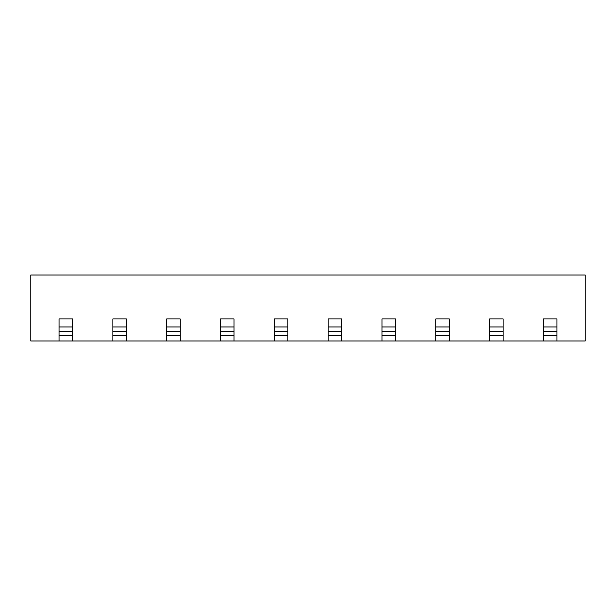 <?xml version="1.0" encoding="UTF-8"?>
<svg xmlns="http://www.w3.org/2000/svg" width="616" height="616" viewBox="0 0 616 616"><rect width="100%" height="100%" fill="white"/><g stroke="black" fill="none" stroke-linecap="round" stroke-linejoin="round"><path stroke-width="0.92" d="M585.2 340.971L585.2 275.029L30.8 275.029L30.8 340.971L585.2 340.971M341.641 326.973L341.641 318.903L328.182 318.903L328.182 326.973L341.641 326.973L341.641 340.971M287.818 326.973L287.818 318.903L274.359 318.903L274.359 326.973L287.818 326.973L287.818 340.971M233.988 326.973L233.988 318.903L220.536 318.903L220.536 326.973L233.988 326.973L233.988 340.971M180.165 326.973L180.165 318.903L166.705 318.903L166.705 326.973L180.165 326.973L180.165 340.971M126.342 326.973L126.342 318.903L112.882 318.903L112.882 326.973L126.342 326.973L126.342 340.971M72.511 326.973L72.511 318.903L59.059 318.903L59.059 326.973L72.511 326.973L72.511 340.971M556.941 326.973L556.941 318.903L543.489 318.903L543.489 326.973L556.941 326.973L556.941 340.971M503.118 326.973L503.118 318.903L489.658 318.903L489.658 326.973L503.118 326.973L503.118 340.971M449.295 326.973L449.295 318.903L435.835 318.903L435.835 326.973L449.295 326.973L449.295 340.971M395.464 326.973L395.464 318.903L382.012 318.903L382.012 326.973L395.464 326.973L395.464 340.971M328.182 340.971L328.182 335.589L341.641 335.589M328.182 335.589L328.182 326.973M274.359 340.971L274.359 335.589L287.818 335.589M274.359 335.589L274.359 326.973M220.536 340.971L220.536 335.589L233.988 335.589M220.536 335.589L220.536 326.973M166.705 340.971L166.705 335.589L180.165 335.589M166.705 335.589L166.705 326.973M112.882 340.971L112.882 335.589L126.342 335.589M112.882 335.589L112.882 326.973M59.059 340.971L59.059 335.589L72.511 335.589M59.059 335.589L59.059 326.973M543.489 340.971L543.489 335.589L556.941 335.589M543.489 335.589L543.489 326.973M489.658 340.971L489.658 335.589L503.118 335.589M489.658 335.589L489.658 326.973M435.835 340.971L435.835 335.589L449.295 335.589M435.835 335.589L435.835 326.973M382.012 340.971L382.012 335.589L395.464 335.589M382.012 335.589L382.012 326.973M328.182 318.903L341.641 318.903M274.359 318.903L287.818 318.903M220.536 318.903L233.988 318.903M166.705 318.903L180.165 318.903M112.882 318.903L126.342 318.903M59.059 318.903L72.511 318.903M543.489 318.903L556.941 318.903M489.658 318.903L503.118 318.903M435.835 318.903L449.295 318.903M382.012 318.903L395.464 318.903M328.182 331.547L341.641 331.547M274.359 331.547L287.818 331.547M220.536 331.547L233.988 331.547M166.705 331.547L180.165 331.547M112.882 331.547L126.342 331.547M59.059 331.547L72.511 331.547M543.489 331.547L556.941 331.547M489.658 331.547L503.118 331.547M435.835 331.547L449.295 331.547M382.012 331.547L395.464 331.547"/></g></svg>
